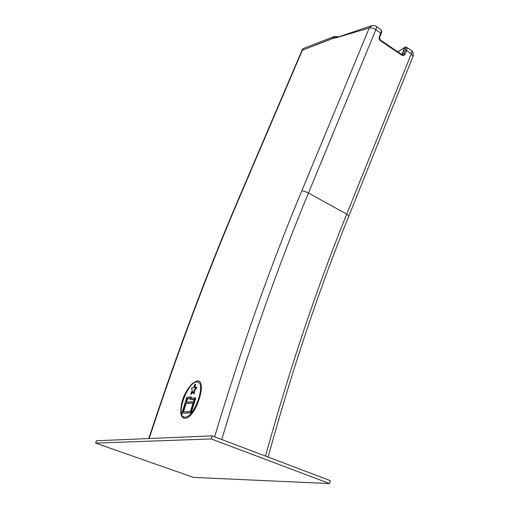 <?xml version="1.0" encoding="UTF-8"?>
<svg xmlns="http://www.w3.org/2000/svg" width="509" height="509" viewBox="0 0 509 509"><rect width="100%" height="100%" fill="white"/><g stroke="black" fill="none" stroke-linecap="round" stroke-linejoin="round"><path stroke-width="0.76" d="M329.597 483.55L330.29 480.636L212.126 435.863L96.462 440.762L95.647 443.104L193.49 477.41L329.597 483.55L211.216 438.936L95.647 443.104M212.126 435.863L211.216 438.936M338.243 36.68L334.292 36.457C332.574 37.195 332.192 37.787 333.134 38.232L334.769 38.175L369.254 27.989L301.773 190.888C270.285 266.385 241.234 348.36 214.613 436.811M303.854 48.285L302.155 49.92L302.352 50.226L333.834 38.041M337.772 36.852C334.419 36.597 333.058 36.979 333.688 38.01M402.11 54.368L404.865 47.56L405.756 46.943L406.462 47.178C407.181 47.668 407.206 48.8 406.532 50.576L411.285 53.827L413.041 56.41M149.156 438.529C177.857 351.28 208.206 270.355 240.223 195.774L302.352 50.226L333.255 38.124M333.051 38.379L335.043 37.87M302.435 50.086C302.187 49.373 303.001 48.641 304.878 47.897L333.382 36.813M402.091 54.698L404.89 47.509M404.871 47.547L405.488 46.974M406.608 47.28L411.227 50.442C411.953 50.938 411.972 52.064 411.285 53.827L346.718 214.149L308.467 193.006C305.769 191.613 303.536 190.907 301.773 190.888M411.38 50.55C413.066 50.887 413.766 56.066 413.034 56.41L413.009 56.486M221.784 439.528C248.144 350.822 277.036 268.65 308.467 193.006L375.884 29.643C373.371 28.071 371.163 27.518 369.254 27.989L371.793 25.635C374.459 25.488 375.82 25.685 375.89 26.226L375.89 26.226C376.59 26.506 376.584 27.645 375.884 29.643L381.19 33.575L379.733 37.138L379.364 36.584C378.842 38.29 379.25 39.702 380.592 40.815L379.568 37.278M405.005 47.21L398.032 51.982M196.652 381.12L192.065 383.792C186.09 390.263 180.046 400.653 180.937 413.702C181.535 416.826 182.941 418.341 185.155 418.233C196.105 418.15 208.27 378.117 196.652 381.12M180.784 412.576L180.937 413.702M183.895 417.024C175.274 413.963 188.941 379.409 197.6 382.074L197.976 382.176M185.168 417.157L184.29 417.119C174.453 415.999 188.222 379.243 197.32 381.96C206.482 382.596 194.673 417.246 185.168 417.157M185.416 403.624L193.127 402.74L190.5 411.272L182.801 412.023L185.416 403.624L193.032 403.039M183.456 411.953L185.982 403.847M194.241 399.12L193.522 401.455L185.81 402.364L187.019 398.483L190.067 398.095L190.201 399.616L194.241 399.12M186.466 402.282L187.579 398.706L187.019 398.483M187.579 398.706L190.092 398.388M194.145 399.431L190.201 399.616M181.821 413.353L191.269 412.735L190.697 412.513L195.24 397.764L190.869 398.312L190.735 396.797L186.828 397.3L181.821 413.353L190.697 412.513M190.735 396.797L191.301 397.02L191.409 398.242M195.24 397.764L195.812 397.993L191.269 412.735M193.687 393.61L194.26 393.839L194.75 390.244L197.028 387.629L194.508 387.686L195.004 384.123L193.388 387.852L191.371 388.144L192.307 390.352L190.722 394.011L192.828 391.58L193.687 393.61L194.183 390.015L196.461 387.4M190.722 394.011L191.289 394.233L193.076 392.172M195.119 387.597L195.564 384.352L195.004 384.123M194.183 390.015L194.75 390.244M401.925 54.616L404.642 47.572M405.011 47.445C405.775 47.719 405.858 48.654 405.259 50.264L403.841 53.776L402.25 54.272L405.011 47.445M376.03 26.322L380.853 29.63C381.534 30.095 381.527 31.221 380.827 33.021L379.364 36.584M405.259 50.264L406.532 50.576L405.113 54.094L403.841 53.776L402.727 54.775L401.817 54.552M380.592 40.815L401.798 55.195C403.23 55.958 404.337 55.596 405.113 54.094M401.588 54.527L401.798 55.195M334.769 38.175L371.195 25.857M413.034 56.423L348.824 216.09L346.718 214.149C316.611 288.355 289.532 369 265.475 456.077M240.223 195.774L239.796 195.971C207.806 270.508 177.463 351.369 148.774 438.548M380.853 29.63C381.845 30.343 381.96 31.66 381.19 33.575M405.202 47.082L405.654 46.936M401.786 54.527L380.624 40.173M397.936 51.918L404.833 47.312M302.136 49.971L239.809 195.952M348.824 216.09C318.876 290.015 291.969 370.342 268.103 457.076"/></g></svg>
